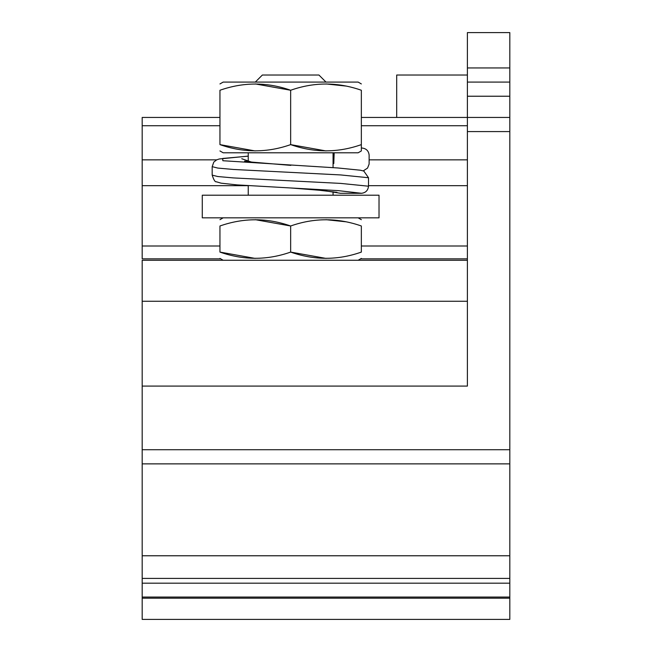 <?xml version="1.0" encoding="UTF-8"?>
<svg xmlns="http://www.w3.org/2000/svg" width="652" height="652" viewBox="0 0 652 652"><rect width="100%" height="100%" fill="white"/><g stroke="black" fill="none" stroke-linecap="round" stroke-linejoin="round"><path stroke-width="0.98" d="M467.394 301.257L142.185 301.257L142.185 619.4L509.815 619.4L509.815 597.053L142.185 597.053M142.185 386.09L467.394 386.09L467.394 32.6L509.815 32.6L509.815 67.947L467.394 67.947M509.815 597.053L509.815 463.865L142.185 463.865M326 82.087L318.934 75.021L262.373 75.021L255.299 82.087M361.347 83.937L358.144 82.087L223.155 82.087L219.952 83.937M255.144 150.938L219.952 144.622C219.952 152.91 219.952 152.91 219.952 144.622L219.952 90.253C219.952 81.965 219.952 81.965 219.952 90.253C243.546 81.981 267.108 81.981 290.653 90.253L255.348 83.937L290.653 90.253C314.142 81.965 337.703 81.965 361.347 90.253C361.347 81.965 361.347 81.965 361.347 90.253L361.347 144.622C337.858 152.91 314.297 152.91 290.653 144.622L326.049 150.938M326 83.937L345.715 86.031L326 83.937M219.952 144.622C243.546 152.902 267.108 152.902 290.653 144.622L290.653 90.253M369.122 163.888L369.13 155.111C368.641 150.881 366.277 148.526 362.056 148.037L361.347 148.037M363.857 171.117L368.51 177.735L340.646 174.932L233.465 169.463L217.776 168.069L212.185 166.659L213.807 162.071L216.7 159.838L219.308 158.974L248.233 156.105M248.233 156.162L222.634 158.46L222.854 160.726L337.793 167.963L360.369 170.213L363.865 171.077M368.51 177.735L368.51 186.203C368.021 190.433 365.682 192.788 361.493 193.285L338.021 190.612L290.653 187.963M212.177 166.659L212.177 175.127L217.776 176.529L233.465 177.923L340.654 183.399L368.51 186.203M361.493 193.285L340.45 193.285L323.971 190.612L291.045 187.996L317.116 189.985L336.97 192.348M219.952 150.938L223.155 152.788L358.144 152.788L361.347 150.938L361.347 144.622M333.775 163.57L334.174 152.788M290.653 165.363L251.354 162.063L241.77 158.721M333.816 154.377L333.775 155.119M248.233 152.788L248.233 161.623M219.952 117.441L142.185 117.441L142.185 185.673L248.233 185.673L248.233 195.209M290.653 195.209L202.275 195.209L202.275 217.833L379.024 217.833L379.024 195.209L290.653 195.209M509.815 578.397L142.185 578.397M509.815 555.773L142.185 555.773M255.144 258.404L219.952 252.088C219.952 260.368 219.952 260.368 219.952 252.088L219.952 225.991C219.952 217.711 219.952 217.711 219.952 225.991C243.546 217.719 267.108 217.719 290.653 225.991L255.348 219.683M219.952 252.088C243.546 260.36 267.108 260.36 290.653 252.088L290.653 225.991C314.142 217.711 337.703 217.711 361.347 225.991C361.347 217.711 361.347 217.711 361.347 225.991L361.347 252.088C337.858 260.368 314.297 260.368 290.653 252.088L326.049 258.404M326 219.683L345.715 221.77M361.347 117.441L396.701 117.441L396.701 75.021L467.394 75.021M142.185 185.673L142.185 258.836L220.702 258.836M509.815 463.865L509.815 67.947M361.347 252.088C361.347 260.368 361.347 260.368 361.347 252.088M142.185 246L219.952 246M361.347 246L467.394 246M368.51 185.673L467.394 185.673M142.185 159.854L216.651 159.854M369.13 159.854L467.394 159.854M396.701 117.441L509.815 117.441M509.815 96.227L467.394 96.227M467.394 260.254L142.185 260.254L142.185 301.257M509.815 598.194L142.185 598.194M509.815 583.19L142.185 583.19M142.185 125.738L219.952 125.738M361.347 125.738L467.394 125.738M509.815 82.087L467.394 82.087M509.815 131.582L467.394 131.582M509.815 449.725L142.185 449.725M369.097 164.141L367.549 168.086L363.262 170.873M291.085 187.988L237.002 184.891L221.093 183.171L216.423 181.794C215.127 182.169 213.717 179.936 212.185 175.119M290.865 165.363L287.931 165.152M253.335 162.275L244.541 161.085M333.066 152.788L333.066 167.645M333.066 191.737L333.066 195.209M223.155 217.833L219.952 219.683M358.144 217.833L361.347 219.683M360.597 258.836L467.394 258.836M358.144 260.254L361.347 258.404M223.155 260.254L219.952 258.404"/></g></svg>
